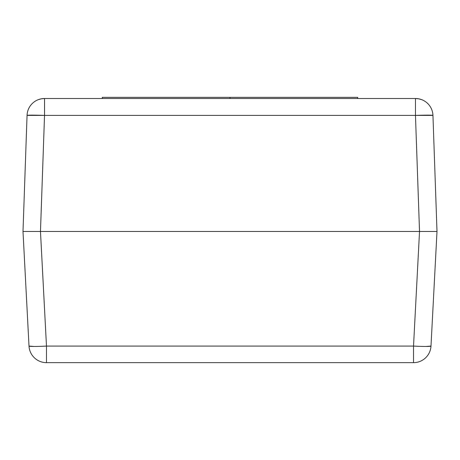 <?xml version="1.0" encoding="UTF-8"?>
<svg xmlns="http://www.w3.org/2000/svg" width="460" height="460" viewBox="0 0 460 460"><rect width="100%" height="100%" fill="white"/><g stroke="black" fill="none" stroke-linecap="round" stroke-linejoin="round"><path stroke-width="0.69" d="M230 98.509L230 97.347L102.31 97.347L357.69 97.347L230 97.347L230 98.509M41.343 98.808L44.534 98.509L415.466 98.509L44.534 98.509L44.534 115.391L40.48 231.46L437 231.46L432.946 115.391L437 231.46L430.991 346.075L437 231.46L419.531 231.46L415.466 115.391L44.534 115.391L415.466 115.391L419.52 231.46L40.468 231.46L419.52 231.46L40.468 231.46L44.534 115.391A17.491 0.609 -178 0 0 27.054 115.391L23 231.46L40.48 231.46L46.477 346.075L413.523 346.075L419.531 231.46L413.523 346.075A17.491 0.914 3 0 0 430.991 346.075A17.491 17.491 0 0 1 413.523 362.652L46.477 362.652A17.491 17.491 0 0 1 29.009 346.075L23 231.46L27.054 115.391L44.534 115.391L44.534 98.509A17.491 17.491 0 0 0 27.054 115.391A17.491 17.491 0 0 1 44.534 98.509L41.343 98.808L38.255 99.676M432.946 115.391A17.491 0.609 178 0 0 415.466 115.391L415.466 98.509L415.466 115.391L432.946 115.391A17.491 17.491 0 0 0 415.466 98.509A17.491 17.491 0 0 1 432.946 115.391L431.612 115.207M33.781 231.46L23 231.46L29.009 346.075A17.491 0.914 -3 0 0 46.477 346.075L40.468 231.46L33.781 231.46L40.48 231.46L30.578 231.46M427.817 115.144L415.466 115.391M28.388 115.207L27.054 115.391M44.045 115.379L32.183 115.144M415.466 98.509L418.657 98.808L415.466 98.509L418.657 98.808L421.745 99.676M427.38 231.46L426.219 231.46M423.217 346.432L420.198 346.357L423.217 346.432M418.588 346.305L416.927 346.236L418.588 346.305M416.081 346.202L415.23 346.161L416.081 346.202M414.379 346.121L415.23 346.161L414.379 346.121M45.62 346.121L44.769 346.161L45.62 346.121M43.918 346.202L44.769 346.161L43.918 346.202M41.411 346.305L43.073 346.236L41.411 346.305M36.783 346.432L39.801 346.357L36.783 346.432M413.954 346.098L413.523 346.075L413.523 362.652A17.491 17.491 0 0 0 430.991 346.075L425.862 346.455M34.138 346.455L29.009 346.075A17.491 17.491 0 0 0 46.477 362.652L46.477 346.075L46.046 346.098M46.477 362.652L413.523 362.652L413.523 346.075L46.477 346.075L46.477 362.652M102.304 98.509L102.31 97.347M357.696 98.509L357.69 97.347"/></g></svg>
